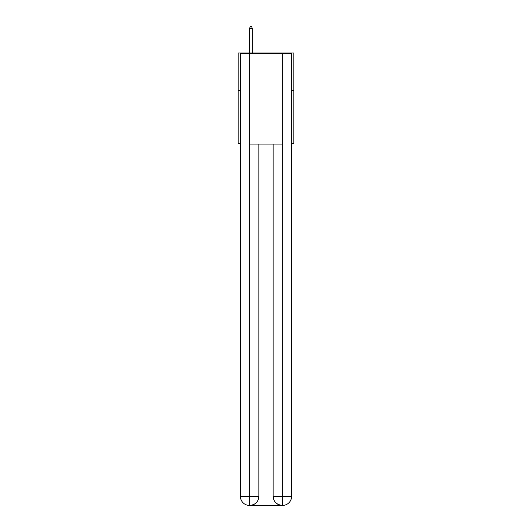 <?xml version="1.0" encoding="UTF-8"?>
<svg xmlns="http://www.w3.org/2000/svg" width="532" height="532" viewBox="0 0 532 532"><rect width="100%" height="100%" fill="white"/><g stroke="black" fill="none" stroke-linecap="round" stroke-linejoin="round"><path stroke-width="0.8" d="M240.404 90.62L238.15 90.62L238.15 52.981L293.85 52.981L293.85 143.314L291.596 143.314M238.15 90.62L238.15 143.314L240.404 143.314M293.85 90.62L291.596 90.62M249.442 505.4A9.031 9.031 0 0 1 240.404 496.369L258.851 496.369L258.851 144.066L258.851 496.369A9.031 9.031 0 0 1 249.814 505.4L249.442 505.4A9.031 9.031 0 0 1 240.404 496.369L240.404 53.732L249.668 53.732L249.668 144.066L282.332 144.066L282.332 53.732L249.668 53.732M282.332 53.732L291.596 53.732L291.596 496.369A9.031 9.031 0 0 1 282.558 505.4L282.186 505.4A9.031 9.031 0 0 1 273.149 496.369L273.149 144.066L273.149 496.369C273.614 501.689 276.62 504.702 282.186 505.4L249.814 505.4C255.4 504.815 258.412 501.802 258.851 496.369M273.149 496.369L282.332 496.369L282.406 505.4M249.668 144.066L249.668 505.4M252.301 52.981L252.301 28.555L249.588 28.555L249.588 52.981M249.588 28.555L250.193 26.6L251.696 26.6L252.301 28.555M282.332 144.066L282.332 496.369L291.596 496.369"/></g></svg>
